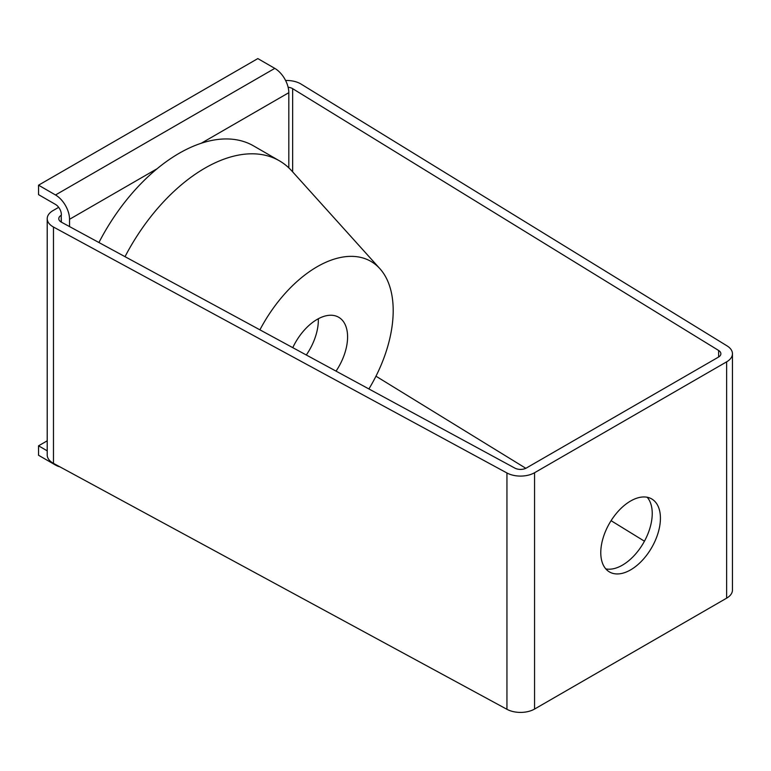 <?xml version="1.0" encoding="UTF-8"?>
<svg xmlns="http://www.w3.org/2000/svg" width="771" height="771" viewBox="0 0 771 771"><rect width="100%" height="100%" fill="white"/><g stroke="black" fill="none" stroke-linecap="round" stroke-linejoin="round"><path stroke-width="1.16" d="M630.601 569.885A42.174 24.354 120 0 0 658.155 532.722A42.174 24.354 120 0 0 651.688 498.924A42.174 24.354 120 0 0 630.601 501.015A42.174 24.354 120 0 0 603.047 538.177A42.174 24.354 120 0 0 609.514 571.976A42.174 24.354 120 0 0 630.601 569.885M647.197 497.256A42.174 24.354 -60 0 1 648.719 531.749A42.174 24.354 -60 0 1 622.409 565.153A42.174 24.354 -60 0 1 605.823 568.911M259.914 329.834A107.506 62.066 -60 0 1 317.18 266.718A107.506 62.066 -60 0 1 379.91 268.703A107.506 62.066 -60 0 1 368.904 388.95M125.018 256.676A148.851 85.938 -60 0 1 204.913 168.145A148.851 85.938 -60 0 1 279.333 160.773A148.851 85.938 -60 0 1 291.766 170.883L379.91 268.703M98.929 242.528A148.851 85.938 -60 0 1 157.111 168.724A148.851 85.938 -60 0 1 179.18 153.284A148.851 85.938 -60 0 1 201.25 143.252A148.851 85.938 -60 0 1 253.601 145.912L279.333 160.773M318.327 318.751A43.003 24.826 -60 0 1 306.309 354.997M292.768 347.654A43.003 24.826 -60 0 1 317.18 319.387A43.003 24.826 -60 0 1 338.681 317.257A43.003 24.826 -60 0 1 336.05 371.13M58.673 207.332L53.026 210.589A19.844 11.459 0 0 0 47.214 218.694A19.844 11.459 0 0 0 53.478 227.04L506.942 472.98A19.844 11.459 0 0 0 534.563 472.729L726.639 361.84A19.844 11.459 0 0 0 732.45 353.735A19.844 11.459 0 0 0 727.072 345.89L301.085 84.087A19.844 11.459 0 0 0 300.651 83.827A19.844 11.459 0 0 0 285.598 80.492M288.123 87.239A8.269 4.771 180 0 1 292.643 88.665L718.63 350.468A8.269 4.771 180 0 1 720.875 353.735A8.269 4.771 180 0 1 718.447 357.118L526.381 468.007A8.269 4.771 180 0 1 514.864 468.113L61.401 222.173A8.269 4.771 180 0 1 61.217 222.067A8.269 4.771 180 0 1 58.789 218.694A8.269 4.771 180 0 1 61.217 215.311L61.352 222.144M69.544 226.587L69.544 219.282A19.844 11.459 -120 0 0 55.512 194.976L38.55 185.185L38.55 194.639L55.512 204.431A8.269 4.771 60 0 1 61.352 214.56L61.352 215.234M375.969 376.2L525.832 468.296M611.075 520.685L644.45 541.203M53.478 227.04L53.478 463.361L506.942 709.301L506.942 472.98M534.563 472.729L534.563 709.06L726.639 598.161L726.639 361.84M732.45 353.735L732.45 590.056A19.844 11.459 180 0 1 726.639 598.161M534.563 709.06A19.844 11.459 180 0 1 506.942 709.301M53.478 463.361A19.844 11.459 180 0 1 47.214 455.015L47.214 218.694M38.55 185.185L257.832 58.586L274.784 68.378A19.844 11.459 60 0 1 288.817 92.684L201.25 143.252M47.214 450.823L38.55 445.821L47.214 440.819M38.55 445.821L38.55 455.266L55.512 465.058A19.844 11.459 -120 0 0 59.704 466.744M288.817 167.866L288.817 92.684M157.111 168.724L69.544 219.282M61.217 215.311L61.217 222.067M292.643 88.665L292.643 171.866M718.63 357.012L718.63 350.468M55.512 194.976L274.784 68.378"/></g></svg>
